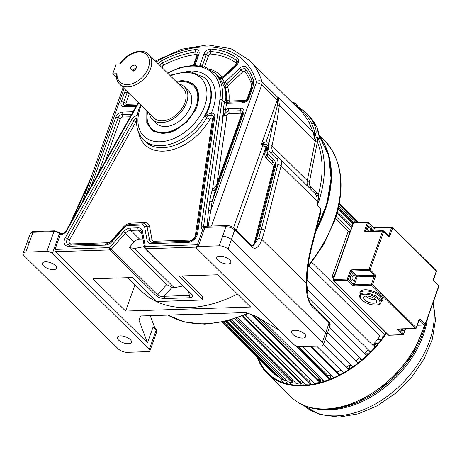 <?xml version="1.0" encoding="UTF-8"?>
<svg xmlns="http://www.w3.org/2000/svg" width="462" height="462" viewBox="0 0 462 462"><rect width="100%" height="100%" fill="white"/><g stroke="black" fill="none" stroke-linecap="round" stroke-linejoin="round"><path stroke-width="0.69" d="M224.347 115.327L225.6 109.748A5.977 3.979 134.7 0 1 228.846 108.61L240.696 108.229A5.977 3.979 134.7 0 1 243.618 113.161L212.064 201.767L209.788 201.253C210.562 196.131 211.469 192.273 212.503 189.674L213.652 188.825C214.639 187.982 215.725 186.273 216.909 183.697L226.963 115.361A2.495 1.38 8.4 0 1 224.492 115.165L224.347 115.327C222.684 116.176 222.055 118.393 222.465 121.968C221.795 117.954 222.153 115.691 223.533 115.165L223.325 109.228L224.393 102.212L225.756 99.544A54.002 35.967 -45.3 0 0 224.497 87.231L222.234 82.842A54.002 35.967 -45.3 0 0 219.947 78.748L218.803 77.05A54.002 35.967 -45.3 0 0 218.035 76.247L214.824 73.077L205.55 67.221L193.878 65.246L180.827 67.244L167.481 72.99M319.594 138.126L319.046 139.131L317.723 137.82C317.354 137.491 317.238 138.825 317.382 141.822L309.563 181.243A10.799 7.196 -45.3 0 0 310.955 187.133L316.926 192.989A14.126 9.407 134.7 0 1 318.266 194.906C318.503 196.385 318.382 198.712 317.896 201.9L317.423 205.215A117.972 78.575 -45.3 0 0 317.787 204.204A117.972 78.575 -45.3 0 0 317.723 137.82L317.631 137.347C316.765 136.579 315.956 137.855 315.2 141.176A1.663 0.901 -167.4 0 0 317.382 141.822M198.181 246.5A4.152 1.784 -160.4 0 0 196.471 247.286A4.152 1.784 -160.4 0 0 197.095 248.781L294.034 344.658A4.152 1.784 -160.4 0 0 299.526 346.731L320.576 346.05A6.647 2.853 -160.4 0 0 323.313 344.791A6.647 2.853 -160.4 0 0 322.314 342.394L228.02 249.133A6.647 2.853 -160.4 0 0 219.231 245.813L198.181 246.5L204.978 227.408L225.82 226.732C229.325 226.802 232.27 227.876 234.644 229.955L251.83 246.951C255.399 250.063 258.778 247.58 261.948 239.495L264.79 230.082L281.104 165.829A12.462 8.299 -45.3 0 0 279.643 158.454L314.876 193.301A12.462 8.299 134.7 0 1 314.893 193.318A12.462 8.299 134.7 0 1 316.066 194.993C316.851 196.321 317.267 198.539 317.307 201.634L317.371 205.382L320.946 208.697L321.003 211.706L318.064 222.378M130.267 68.422C131.133 66.488 132.496 65.39 134.361 65.148C136.094 65.275 136.7 66.303 136.186 68.232L133.622 71.09L130.267 68.422M134.286 70.686L133.674 70.519L133.564 69.664L134.927 68.572L135.424 68.746M116.563 74.659L117.053 73.741A19.109 12.728 -45.3 0 0 129.851 84.315A19.109 12.728 -45.3 0 0 148.366 67.81A19.109 12.728 -45.3 0 0 141.268 52.183A19.109 12.728 -45.3 0 0 120.576 63.843L116.245 63.987L112.716 73.885L117.053 73.741M176.051 81.468L181.884 80.602C196.31 81.687 201.386 90.257 197.112 106.312L195.484 110.164L187.197 121.708L175.751 130.117L163.121 133.622L152.656 130.983L146.777 122.817L146.841 111.007M211.469 226.057L261.735 84.892A6.647 4.429 -45.3 0 0 261.948 81.699L278.684 98.262L278.476 97.551L313.236 132.196C314.108 136.405 314.379 138.652 314.05 138.935L315.921 134.02C316.528 131.393 315.898 128.038 314.027 123.949A107.172 71.379 -45.3 0 0 305.128 111.856L292.238 102.616M208.27 226.161L210.782 210.493L256.243 82.819A2.495 1.657 -45.3 0 0 256.323 81.624A4.152 2.911 -16.4 0 1 261.948 81.699A104.683 69.722 -45.3 0 0 249.365 60.21L300.231 110.516A104.683 69.722 134.7 0 1 308.922 122.326L313.08 131.774A4.152 2.477 159.1 0 0 314.483 132.351L314.535 132.785C314.524 136.654 314.362 138.704 314.05 138.935L313.929 139.593L279.383 105.423L278.823 100.41L277.697 97.961L278.84 99.087L278.684 98.262M267.261 145.443A2.16 1.438 -45.3 0 0 267.261 145.293A2.16 1.438 -45.3 0 0 266.083 144.248L263.438 144.427L263.155 142.712L261.475 144.19L277.16 100.144A2.495 1.068 -160.4 0 0 277.922 100.704L278.823 100.41M252.183 245.824L253.944 244.831L255.001 243.393L259.569 229.135L275.185 167.631A14.287 9.517 -45.3 0 0 273.492 159.159L268.075 153.852A6.485 4.32 134.7 0 1 267.238 150.312L268.358 144.71A4.32 2.876 -45.3 0 0 266.077 141.759L263.155 142.712M233.553 227.627L262.797 145.495A2.495 1.657 -45.3 0 1 263.438 144.427L261.475 144.19L262.797 145.495A2.495 1.068 -160.4 0 0 266.095 146.737L236.348 230.272M251.565 245.328L252.783 246.021L258.697 238.207L261.423 229.071L277.737 164.819A9.968 6.641 -45.3 0 0 276.559 158.905L270.588 153.049A14.957 9.962 134.7 0 1 268.653 144.895L273.388 121.223L277.57 104.793L277.697 97.961M207.143 226.195L208.506 209.973L209.788 201.253M243.618 113.161A2.495 1.068 -160.4 0 0 242.59 113.635L215.153 190.685L212.064 201.767L210.782 210.493A1.663 0.918 8.4 0 1 208.506 209.973M138.612 102.864L66.834 230.526A5.815 3.875 134.7 0 1 60.967 234.529L60.308 234.552L55.024 249.399L109.54 247.632L123.429 231.808A8.31 5.532 134.7 0 1 130.388 228.084L138.046 227.835A8.31 5.532 134.7 0 1 142.487 231.191L145.299 246.471L197.361 244.785M138.791 133.073A46.108 30.711 -45.3 0 0 169.317 150.456A46.108 30.711 -45.3 0 0 209.892 119.277A2.495 0.71 29.2 0 1 206.809 117.567A43.619 29.048 -45.3 0 1 145.299 141.609L143.312 139.651A43.619 29.048 -45.3 0 0 178.176 141.06A43.619 29.048 -45.3 0 0 208.524 107.519A43.619 29.048 -45.3 0 0 204.66 77.628L205.099 78.061A43.619 29.048 134.7 0 1 209.142 107.438A43.619 29.048 134.7 0 1 208.963 107.952A43.619 29.048 134.7 0 1 205.267 116.043L207.831 114.247L211.307 113.161A2.495 1.461 85 0 0 211.4 115.644A3.817 2.547 134.7 0 1 213.64 117.481A3.817 2.547 134.7 0 1 213.64 117.81M207.831 114.247L208.027 116.054A4.152 2.766 134.7 0 0 206.809 117.567L205.267 116.043L211.4 115.644M147.649 111.804A29.909 19.918 -45.3 0 0 151.415 128.378L152.073 129.031A29.909 19.918 -45.3 0 0 176.039 129.966M195.345 110.447A29.909 19.918 -45.3 0 0 196.783 106.999A29.909 19.918 -45.3 0 0 194.138 86.504L193.474 85.845A29.909 19.918 -45.3 0 0 176.859 82.265M151.415 128.378A29.909 19.918 -45.3 0 0 175.317 129.348A29.909 19.918 -45.3 0 0 196.125 106.347A29.909 19.918 -45.3 0 0 193.474 85.845M149.365 113.502A22.846 15.217 -45.3 0 0 152.414 119.433L156.375 123.36A22.846 15.217 -45.3 0 0 174.636 124.099A22.846 15.217 -45.3 0 0 190.535 106.526A22.846 15.217 -45.3 0 0 188.508 90.87L184.546 86.948A22.846 15.217 -45.3 0 0 178.575 83.969M152.414 119.433A22.846 15.217 -45.3 0 0 170.674 120.172A22.846 15.217 -45.3 0 0 186.567 102.604A22.846 15.217 -45.3 0 0 184.546 86.948M116.303 74.151C115.997 78.17 117.059 81.439 119.502 83.969L153.875 117.96A20.773 13.831 -45.3 0 0 162.185 120.865A20.773 13.831 -45.3 0 0 182.259 108.01A20.773 13.831 -45.3 0 0 183.085 88.421L148.718 54.429C141.944 47.268 126.484 53.032 119.872 64.114M116.389 77.512L112.716 73.885M134.927 68.572L135.539 69.6M142.487 231.191A1.663 1.126 169.6 0 0 141.73 232.363L144.548 247.644A1.663 1.126 169.6 0 1 145.299 246.471A1.663 1.016 88.1 0 0 145.68 248.758L191.944 294.513C193.584 296.252 192.839 297.326 189.715 297.742L189.333 295.455L164.206 296.269C161.625 296.696 159.419 296.252 157.571 294.929L111.307 249.174L125.202 233.35L134.015 242.065L129.21 247.54L166.661 284.58L172.06 287.318L174.255 287.705L134.598 248.481L129.21 247.54M189.715 297.742L164.582 298.556C160.857 298.365 158.056 297.407 156.179 295.674L109.916 249.919A1.663 1.109 -45.3 0 0 111.307 249.174L109.54 247.632A1.663 1.016 88.1 0 0 109.916 249.919L55.4 251.686A1.663 1.016 -91.9 0 1 55.024 249.399M279.96 330.74L255.688 316.21L246.038 312.566L140.789 315.979L138.877 319.993L147.488 342.764L55.4 251.686M125.635 311.07L93.024 278.817L132.357 277.547L156.595 301.513L202.991 300.011L178.754 276.039L218.006 274.769L250.618 307.016L125.635 311.07L134.996 284.765M237.491 294.034A117.972 78.575 134.7 0 1 141.418 291.112L127.847 277.691M181.907 275.935L202.264 296.073L202.991 300.011M150.225 315.673L154.614 327.292M130.301 339.616A7.479 3.205 19.6 0 1 131.427 342.319A7.479 3.205 19.6 0 1 125.93 343.532A7.479 3.205 19.6 0 1 118.463 340.003A7.479 3.205 19.6 0 1 117.336 337.3A7.479 3.205 19.6 0 1 122.828 336.082A7.479 3.205 19.6 0 1 130.301 339.616M292.781 334.349A7.479 3.205 19.6 0 1 291.655 331.647A7.479 3.205 19.6 0 1 297.147 330.428A7.479 3.205 19.6 0 1 304.62 333.962A7.479 3.205 19.6 0 1 305.746 336.665A7.479 3.205 19.6 0 1 300.248 337.884A7.479 3.205 19.6 0 1 292.781 334.349M217.873 260.262A7.479 3.205 19.6 0 1 216.747 257.565A7.479 3.205 19.6 0 1 222.245 256.346A7.479 3.205 19.6 0 1 229.712 259.881A7.479 3.205 19.6 0 1 230.838 262.578A7.479 3.205 19.6 0 1 225.34 263.796A7.479 3.205 19.6 0 1 217.873 260.262M46.887 251.403L25.837 252.085A6.647 2.853 -160.4 0 0 23.1 253.343A6.647 2.853 -160.4 0 0 24.099 255.746L118.393 349.006A6.647 2.853 -160.4 0 0 127.183 352.321L148.233 351.64A4.152 1.784 -160.4 0 0 149.942 350.854A4.152 1.784 -160.4 0 0 149.318 349.353L52.379 253.476A4.152 1.784 -160.4 0 0 46.887 251.403L53.933 231.606A4.152 1.784 19.6 0 1 59.425 233.68L60.308 234.552L60.378 234.049M43.555 265.916A7.479 3.205 19.6 0 1 42.429 263.213A7.479 3.205 19.6 0 1 47.927 262A7.479 3.205 19.6 0 1 55.394 265.529A7.479 3.205 19.6 0 1 56.52 268.231A7.479 3.205 19.6 0 1 51.022 269.45A7.479 3.205 19.6 0 1 43.555 265.916M258.46 230.041A2.495 1.23 14.2 0 1 258.477 229.828A2.495 1.23 14.2 0 1 259.569 229.135L261.423 229.071L264.79 230.082M266.083 144.248A2.495 1.519 -91.9 0 1 266.077 141.759L273.388 121.223A2.495 1.305 11.3 0 1 276.784 122.112L279.383 105.423L277.57 104.793M313.236 132.196L315.921 134.02M308.922 122.326A4.152 3.032 152.4 0 0 311.475 123.14C313.317 127.079 314.322 130.151 314.483 132.351M319.6 138.375L318.953 138.652L317.631 137.347M30.423 233.443L33.125 232.282A242.596 161.573 -45.3 0 0 29.222 242.585A6.647 2.853 -160.4 0 0 26.484 243.844L30.423 233.443C31.583 231.953 32.762 231.3 33.951 231.491L33.125 232.282L53.933 231.606A1.663 1.016 88.1 0 1 54.764 230.821L59.28 232.542A1.663 1.109 134.7 0 1 59.425 233.68L52.379 253.476M60.967 234.529A1.663 1.016 -91.9 0 1 61.798 233.743L60.534 233.784L59.28 232.542M199.792 65.708A5.977 3.979 134.7 0 1 199.838 65.564L203.858 54.285A5.977 3.979 134.7 0 1 210.863 49.053A98.198 65.402 134.7 0 1 237.445 58.276A5.977 3.979 134.7 0 1 236.169 65.806L224.278 77.044A5.977 3.979 134.7 0 1 222.089 78.546L219.583 77.345A54.337 36.186 -45.3 0 0 215.719 73.96M219.947 78.748L222.089 78.546A55.665 37.076 -45.3 0 1 224.445 82.767A5.977 3.979 134.7 0 1 225.173 81.993L239.657 68.307A5.977 3.979 134.7 0 1 246.725 67.354A98.198 65.402 134.7 0 1 252.864 78.326A18.44 12.283 134.7 0 1 252.57 88.017L249.157 97.609A5.977 3.979 134.7 0 1 242.608 102.847L227.333 103.344A5.977 3.979 134.7 0 1 226.553 103.297L226.461 99.942A54.268 36.146 -45.3 0 0 225.196 87.572L224.445 82.767L222.234 82.842M224.497 87.231L225.306 87.595A3.817 2.547 134.7 0 1 225.427 85.753A3.817 2.547 134.7 0 1 226.778 83.732L241.262 70.045A3.817 2.547 134.7 0 1 244.092 68.717A3.817 2.547 134.7 0 1 245.778 69.439A96.038 63.964 134.7 0 1 251.784 80.169A16.28 10.845 134.7 0 1 252.414 83.154L251.542 88.49L248.129 98.077C247.441 99.948 246.015 101.143 243.849 101.663A2.495 1.519 -91.9 0 1 243.924 101.669M225.756 99.544A1.663 0.982 3.7 0 0 226.461 99.942L226.576 99.977A54.337 36.186 -45.3 0 0 225.306 87.595A2.495 1.744 -16.6 0 0 227.743 87.156A1.663 1.109 134.7 0 1 227.795 86.354A1.663 1.109 134.7 0 1 228.384 85.476L225.173 81.993M226.53 102.939L224.393 102.212L222.158 100A54.002 35.967 -45.3 0 0 214.824 73.077M223.325 109.228L225.6 109.748L226.553 103.297L224.278 102.778M215.165 190.662L215.477 189.813C214.738 190.893 213.744 190.846 212.503 189.674L222.465 121.968M216.002 188.484C215.719 189.333 214.94 189.443 213.652 188.825M216.591 186.642L216.909 183.697L241.522 114.582A2.495 1.068 -160.4 0 0 242.325 114.374M147.488 342.764L153.032 327.212L154.187 326.865M134.015 242.065A6.647 4.429 134.7 0 1 139.576 239.085L142.954 238.981M144.352 246.564L134.598 248.481M144.791 248.088A1.663 1.109 -45.3 0 0 145.016 248.527L191.28 294.282L191.626 294.733L189.333 295.455L188.64 291.672M164.582 298.556L164.206 296.269L172.06 287.318M182.906 286.001L174.255 287.705M317.371 205.382L320.894 208.87L319.866 215.286L311.065 249.948L310.695 249.035C307.669 261.608 306.231 273.082 306.387 283.449C306.947 286.654 305.157 296.916 311.313 305.78L328.938 323.215L329.943 325.589C330.538 325.005 330.122 323.671 328.684 321.604L328.938 323.215A249.243 165.997 134.7 0 1 325.693 332.894L322.314 342.394M277.737 164.819A2.495 1.23 14.2 0 1 281.104 165.829L317.896 201.9M316.066 194.993A1.663 1.201 155.2 0 0 318.266 194.906A116.314 77.466 134.7 0 0 317.388 142.111A1.663 0.872 -168.7 0 1 315.13 141.516L307.299 180.648A12.462 8.299 -45.3 0 0 308.472 186.966M313.929 139.593L315.13 141.516M315.794 231.323A117.972 78.575 134.7 0 0 324.832 211.174A117.972 78.575 -45.3 0 0 319.485 136.175M204.227 313.923A117.972 78.575 134.7 0 1 187.416 314.466M353.072 223.377L338.207 208.674M351.617 227.454L337.064 213.057M309.066 265.835L380.024 336.018A78.095 52.01 134.7 0 1 372.707 345.143M384.095 335.886L380.024 336.018M384.95 334.667L311.81 262.329M350.231 231.352L348.215 231.416L335.337 218.682M336.053 216.476L350.456 230.723M352.004 226.38L337.381 211.919M352.893 223.885L338.068 209.228M353.846 222.569L338.502 207.392M355.988 222.493L338.9 205.59M357.247 222.453L339.114 204.522M358.189 222.424L339.275 203.713M358.46 222.413L339.322 203.482L358.46 222.413M272.026 371.691A3.199 2.131 134.7 0 1 271.985 371.731L221.91 322.205M278.326 376.097A3.199 2.131 134.7 0 1 277.864 376.732A83.495 55.607 134.7 0 1 274.486 374.116L221.979 322.193M277.864 376.732L222.592 322.066M285.164 378.811A3.546 2.362 -45.3 0 0 285.325 379.458A3.199 2.131 134.7 0 1 284.777 380.515A83.495 55.607 134.7 0 1 280.844 378.586L223.504 321.875M284.777 380.515L225.121 321.512M285.325 379.458L226.42 321.2M292.741 380.122A3.546 2.362 -45.3 0 0 293.006 381.935A3.199 2.131 134.7 0 1 292.59 382.998A83.495 55.607 134.7 0 1 288.173 381.791L226.813 321.102M292.59 382.998L229.343 320.443M293.006 381.935L230.503 320.12M236.03 318.41L301.42 383.085A3.199 2.131 134.7 0 1 301.143 384.141A83.495 55.607 134.7 0 1 296.338 383.679L231.716 319.768M301.143 384.141L235.019 318.745M301.195 380.272A3.546 2.362 -45.3 0 0 301.328 382.992M242.735 315.95L310.418 382.888A3.199 2.131 134.7 0 1 310.285 383.916A83.495 55.607 134.7 0 1 305.174 384.211L237.97 317.741M310.285 383.916L241.897 316.279M244.993 315.026L310.146 379.469A3.546 2.362 -45.3 0 0 309.858 382.34M252.87 315.148L319.814 381.358A3.199 2.131 134.7 0 1 319.831 382.334A83.495 55.607 134.7 0 1 314.518 383.373L245.287 314.905M319.831 382.334L251.293 314.553M257.334 317.192L319.023 378.205A3.546 2.362 -45.3 0 0 318.803 380.359M296.847 346.275L329.441 378.511A3.199 2.131 134.7 0 1 329.597 379.418A83.495 55.607 134.7 0 1 324.185 381.19L262.774 320.449M329.597 379.418L295.501 345.697M298.833 346.708L328.136 375.693A3.546 2.362 -45.3 0 0 327.997 377.084M333.951 377.656L302.587 346.633M339.27 375.104L310.239 346.385M310.747 346.367L339.102 374.405A3.199 2.131 134.7 0 1 339.374 375.052M311.4 346.344L337.312 371.974A3.546 2.362 -45.3 0 0 337.248 372.58M343.566 372.776L316.672 346.177M348.81 369.606L323.417 344.496M348.666 369.173L323.492 344.282L348.614 369.126A3.199 2.131 134.7 0 1 348.666 369.173A3.199 2.131 134.7 0 1 348.926 369.531M352.997 366.799L325.248 339.356M358.05 363.063L327.541 332.888M327.57 332.802L358.09 362.993A3.199 2.131 134.7 0 1 358.114 363.017M362.046 359.823L329.342 327.483M366.816 355.596L308.119 297.54L366.822 355.584M374.925 347.332L306.86 280.012M370.536 351.98L307.028 289.172L370.536 351.98M310.539 379.435A78.095 52.01 134.7 0 1 310.146 379.469M320.772 377.812A78.095 52.01 134.7 0 1 319.023 378.205M330.942 374.676A78.095 52.01 134.7 0 1 328.136 375.693M340.939 370.178A78.095 52.01 134.7 0 1 337.312 371.974M350.612 364.443A78.095 52.01 134.7 0 1 346.512 367.047M359.8 357.6A78.095 52.01 134.7 0 1 355.815 360.747M368.335 349.803A78.095 52.01 134.7 0 1 364.61 353.395M383.038 335.92L382.057 338.675M381.566 339.322L377.442 339.46M374.422 346.841L375.41 344.075L375.057 343.728L378.13 343.63M375.41 344.075L377.824 343.999M374.07 346.488L375.057 343.728M329.579 378.99L331.069 374.803M329.926 379.348L331.421 375.15M338.941 374.249L341.025 374.185M339.218 374.601L340.303 374.567M348.625 369.138L350.202 364.714M348.977 369.502L350.733 364.564M361.752 359.534L360.308 359.58L360.695 358.489M360.787 359.563L361.047 358.841M365.055 353.834L367.585 353.753L366.984 355.434M365.407 354.187L367.452 354.117M258.287 358.183A87.399 58.212 -45.3 0 0 267.787 373.094A87.399 58.212 -45.3 0 0 302.76 385.331A87.399 58.212 134.7 0 0 386.157 332.894M386.48 333.218A88.063 58.651 134.7 0 1 302.558 385.897A88.063 58.651 -45.3 0 1 267.319 373.567L290.621 396.615A88.063 58.651 134.7 0 0 325.866 408.945A88.063 58.651 134.7 0 0 424.393 325.023M257.265 357.172A88.063 58.651 -45.3 0 0 267.319 373.567M370.258 351.709A0.664 0.445 -45.3 0 0 370.102 352.136M369.906 351.363A0.664 0.445 -45.3 0 0 370.108 352.136A0.664 0.445 134.7 0 0 370.524 351.969M322.337 379.36A57.796 38.49 -45.3 0 0 323.03 381.779M320.004 377.991A60.401 40.229 -45.3 0 0 320.974 382.386M319.04 378.199A60.401 40.229 -45.3 0 0 319.802 381.341M319.843 381.479A60.401 40.229 -45.3 0 0 320.201 382.6M285.187 378.99A84.494 56.272 -45.3 0 0 286.867 383.679M281.387 378.886A87.399 58.212 -45.3 0 0 282.536 382.334M375.71 299.624A6.855 2.939 19.6 0 1 365.944 296.263A6.855 2.939 19.6 0 1 365.771 296.084M364.685 299.798A6.855 2.939 -160.4 0 0 371.529 303.037A6.855 2.939 -160.4 0 0 376.565 301.917A6.855 2.939 -160.4 0 0 375.537 299.445A6.855 2.939 -160.4 0 0 368.688 296.206A6.855 2.939 -160.4 0 0 363.652 297.32A6.855 2.939 -160.4 0 0 364.685 299.798M348.215 231.416L332.103 276.669L334.118 276.599M332.103 276.669L333.576 278.124M162.647 68.214L162.306 67.313A1.663 1.109 134.7 0 1 163.45 65.194A93.878 62.526 134.7 0 1 195.813 54.504A1.663 1.109 134.7 0 1 195.946 54.493A1.663 1.109 134.7 0 1 196.754 55.867A2.495 1.068 -160.4 0 0 197.563 55.659M160.048 65.644A3.817 2.547 134.7 0 1 162.532 62.965A96.038 63.964 134.7 0 1 195.634 52.027A3.817 2.547 134.7 0 1 195.94 52.004A3.817 2.547 134.7 0 1 198.013 53.852L194.15 65.246M204.545 66.869A1.663 1.109 134.7 0 1 204.579 66.759L208.599 55.48A1.663 1.109 134.7 0 1 210.418 54.025A1.663 1.109 134.7 0 1 210.545 54.025A93.878 62.526 134.7 0 1 235.955 62.844A1.663 1.109 134.7 0 1 235.603 64.934L223.712 76.178L223.96 76.473M223.712 76.178A1.663 1.109 134.7 0 1 222.482 76.756A1.663 1.109 134.7 0 1 221.789 76.496A56.497 37.624 -45.3 0 0 209.488 69.046M208.599 55.48A2.495 1.068 19.6 0 1 206.225 54.886A3.817 2.547 134.7 0 1 210.412 51.536A3.817 2.547 134.7 0 1 210.701 51.542A96.038 63.964 134.7 0 1 236.7 60.562A3.817 2.547 134.7 0 1 237.451 62.041L235.782 65.298L223.885 76.542L220.952 77.934A3.817 2.547 134.7 0 1 219.583 77.345A2.495 1.86 -42.7 0 0 221.789 76.496M228.384 85.476L242.868 71.789L239.657 68.307M242.868 71.789A1.663 1.109 134.7 0 1 244.098 71.212A1.663 1.109 134.7 0 1 244.831 71.523A93.878 62.526 134.7 0 1 250.699 82.011A14.126 9.407 134.7 0 1 250.473 89.437L247.06 99.024A1.663 1.109 134.7 0 1 245.241 100.485L229.966 100.976A1.663 1.109 134.7 0 1 229.06 100.029A56.497 37.624 -45.3 0 0 227.743 87.156M226.963 115.361A1.663 1.109 134.7 0 1 227.038 115.05A1.663 1.109 134.7 0 1 228.857 113.594A2.495 1.519 88.1 0 0 228.852 111.105L240.702 110.718A3.817 2.547 134.7 0 1 242.781 112.566L242.59 113.635M224.492 115.165A3.817 2.547 134.7 0 1 224.671 114.455A3.817 2.547 134.7 0 1 228.852 111.105A2.495 1.519 88.1 0 1 228.846 108.61M316.406 228.915A117.972 78.575 -45.3 0 0 324.393 210.741A117.972 78.575 -45.3 0 0 319.496 136.354L328.58 155.492L331.069 178.534L326.825 203.909L316.147 229.943M119.502 83.969A20.773 13.831 -45.3 0 0 127.818 86.873A20.773 13.831 -45.3 0 0 150.566 68.642A20.773 13.831 -45.3 0 0 148.718 54.429M209.892 119.277A1.663 1.109 134.7 0 1 211.567 118.128A1.663 1.109 134.7 0 1 212.462 119.19L195.328 235.649A4.152 2.766 134.7 0 1 190.587 240.061L154.204 241.245A4.152 2.766 134.7 0 1 151.986 239.57L149.555 226.368A9.136 6.087 -45.3 0 0 144.675 222.684L130.937 223.129A9.136 6.087 -45.3 0 0 123.285 227.223L111.284 240.887A4.152 2.766 134.7 0 1 107.808 242.746L71.35 243.93A4.152 2.766 134.7 0 1 69.681 239.72L136.053 121.668A2.495 0.71 29.3 0 1 133.87 120.663A3.817 2.547 134.7 0 1 136.781 118.203M136.053 121.668A1.663 1.109 134.7 0 1 136.579 121.027M188.484 71.096A46.523 30.989 134.7 0 1 212.999 108.859A46.523 30.989 134.7 0 1 211.307 113.161A5.977 3.979 134.7 0 1 214.761 116.967L197.626 233.42A8.472 5.642 134.7 0 1 187.953 242.429L151.576 243.607A8.472 5.642 134.7 0 1 147.049 240.194L144.618 226.992A4.822 3.211 -45.3 0 0 142.042 225.052L128.309 225.496A4.822 3.211 -45.3 0 0 124.272 227.656L112.272 241.32A8.472 5.642 134.7 0 1 105.18 245.114L68.722 246.298A8.472 5.642 134.7 0 1 65.309 237.711L131.687 119.658A5.977 3.979 134.7 0 1 137.162 115.592M319.046 139.131L318.953 138.652A41.54 27.668 134.7 0 0 316.412 126.311A107.172 71.379 134.7 0 0 307.513 114.218L316.828 126.871L314.027 123.949L311.475 123.14A105.925 70.547 -45.3 0 0 294.132 104.487M88.82 183.795L72.39 219.698M267.227 145.726A2.495 1.305 11.3 0 1 267.238 145.53A2.495 1.305 11.3 0 1 268.358 144.71M267.105 146.177A2.495 1.305 11.3 0 1 266.095 146.737L264.969 152.345A10.799 7.196 134.7 0 0 266.366 158.229L271.783 163.542A9.968 6.641 -45.3 0 1 272.961 169.456L254.146 243.561M256.243 82.819A4.152 1.784 19.6 0 1 261.735 84.892L277.16 100.144A6.647 4.429 -45.3 0 0 277.523 97.892M124.157 88.565L86.232 195.074M123.158 87.578A4.152 1.784 -160.4 0 0 122.973 87.872L82.328 202.015M256.323 81.624A100.525 66.95 -45.3 0 0 156.214 61.844M91.205 186.232L115.743 117.308A5.977 3.979 134.7 0 1 122.291 112.07L133.096 111.717M136.14 106.3L124.203 106.687A5.977 3.979 134.7 0 1 121.281 101.755L124.7 92.163A18.44 12.283 134.7 0 1 125.606 90.003M158.264 63.877A5.977 3.979 134.7 0 1 161.608 60.736A98.198 65.402 134.7 0 1 195.455 49.555A5.977 3.979 134.7 0 1 198.851 54.447L195.004 65.263M202.778 229.579A5.815 3.875 134.7 0 1 201.247 226.166A1.663 0.918 8.4 0 1 203.523 226.686L203.961 227.119M203.528 227.65A4.152 2.766 134.7 0 1 203.523 226.686L222.158 100A1.663 0.918 8.4 0 0 219.883 99.486A52.339 34.858 -45.3 0 0 167.827 73.331M201.247 226.166L219.883 99.486M131.687 119.658A2.495 0.71 29.3 0 1 133.87 120.663L67.498 238.715A6.312 4.204 134.7 0 0 69.687 245.108A6.312 4.204 134.7 0 0 69.912 245.114M214.761 116.967A2.495 1.38 -171.6 0 0 213.617 117.908A2.495 1.38 -171.6 0 0 213.611 118.076M197.626 233.42A2.495 1.38 -171.6 0 0 196.483 234.367C195.287 238.253 192.856 240.546 189.195 241.245A2.495 1.519 -91.9 0 1 189.27 241.245M187.953 242.429A2.495 1.519 -91.9 0 1 189.195 241.245L152.818 242.429A2.495 1.519 -91.9 0 1 152.893 242.429L189.12 241.251M151.576 243.607A2.495 1.519 -91.9 0 1 152.818 242.429L152.541 242.423A6.312 4.204 134.7 0 1 149.521 239.882L147.089 226.68A6.982 4.649 -45.3 0 0 143.746 223.868A6.982 4.649 -45.3 0 0 143.359 223.868A2.495 1.519 -91.9 0 0 143.284 223.868L129.545 224.313A2.495 1.519 -91.9 0 1 129.62 224.313L143.208 223.874M147.049 240.194A2.495 1.686 -10.4 0 1 149.521 239.882A2.495 1.686 -10.4 0 0 151.986 239.57M144.618 226.992A2.495 1.686 -10.4 0 1 147.089 226.68A2.495 1.686 -10.4 0 0 149.555 226.368M142.042 225.052A2.495 1.519 -91.9 0 1 143.284 223.868L143.746 223.868M128.309 225.496A2.495 1.519 -91.9 0 1 129.545 224.313L123.718 227.316L111.717 240.985L106.422 243.93A2.495 1.519 -91.9 0 1 106.491 243.93M124.272 227.656L123.718 227.316M112.272 241.32L111.717 240.985M105.18 245.114A2.495 1.519 -91.9 0 1 106.422 243.93L69.964 245.114A2.495 1.519 -91.9 0 1 70.039 245.114L106.347 243.936M68.722 246.298A2.495 1.519 -91.9 0 1 69.964 245.114L69.687 245.108M65.309 237.711A2.495 0.71 29.3 0 1 67.498 238.715A2.495 0.71 29.3 0 0 69.681 239.72M154.204 241.245A2.495 1.519 -91.9 0 1 153.072 242.417M190.587 240.061A2.495 1.519 -91.9 0 1 189.535 241.222M144.675 222.684A2.495 1.519 -91.9 0 1 143.497 223.862M130.937 223.129A2.495 1.519 -91.9 0 1 129.799 224.301M123.285 227.223L123.602 227.448M111.284 240.887L111.602 241.112M107.808 242.746A2.495 1.519 -91.9 0 1 106.762 243.907M71.35 243.93A2.495 1.519 -91.9 0 1 70.212 245.103M195.328 235.649A2.495 1.38 -171.6 0 0 196.344 235.037M212.462 119.19A2.495 1.38 -171.6 0 0 213.536 118.468M141.256 105.48A40.708 27.114 -45.3 0 0 140.211 108.16A40.708 27.114 -45.3 0 0 160.106 141.759A40.708 27.114 -45.3 0 0 204.678 106.069A40.708 27.114 -45.3 0 0 170.472 75.947M144.548 247.644A1.663 1.663 0 0 0 145.016 248.527A1.663 1.109 -45.3 0 0 145.68 248.758L196.535 247.106M316.926 192.989A1.663 1.242 134.4 0 1 314.888 193.307L279.643 158.454A12.462 8.299 -45.3 0 0 279.625 158.437L273.66 152.581A2.495 1.86 -45.6 0 1 273.66 152.581A12.462 8.299 134.7 0 1 273.643 152.564A12.462 8.299 134.7 0 1 272.049 145.784L276.784 122.112M196.471 247.286L203.268 228.193A4.152 1.784 19.6 0 1 204.978 227.408A2.495 1.519 88.1 0 1 206.219 226.224L227.061 225.548L225.82 226.732A242.596 161.573 -45.3 0 1 222.615 236.313A6.647 2.853 19.6 0 1 231.398 239.634L325.693 332.894A6.647 2.853 -160.4 0 1 326.692 335.291L323.313 344.791M227.061 225.548C230.076 225.716 232.519 226.646 234.39 228.344L234.644 229.955A249.243 165.997 -45.3 0 1 231.398 239.634L228.02 249.133M251.576 245.334L251.83 246.951M258.697 238.207L261.948 239.495L306.837 283.714L308.01 297.049L309.488 301.773L311.059 304.169L311.313 305.78M252.108 245.778L255.001 243.393M273.908 169.034A2.495 1.23 14.2 0 1 272.961 169.456M274.07 168.543A2.495 1.23 14.2 0 1 274.087 168.33A2.495 1.23 14.2 0 1 275.185 167.631M253.875 244.028C255.272 241.597 256.803 236.862 258.477 229.828L274.087 168.33L274.393 165.529A12.127 8.079 -45.3 0 0 272.638 161.353A2.495 1.86 -45.6 0 1 273.492 159.159M266.366 158.229A2.495 1.86 -45.6 0 0 267.221 156.041L272.638 161.353A2.495 1.86 -45.6 0 1 271.783 163.542M266.106 151.328A2.495 1.305 11.3 0 1 266.118 151.132L265.968 153.066A8.639 5.758 134.7 0 0 267.221 156.041A2.495 1.86 -45.6 0 1 268.075 153.852M267.261 145.293L266.118 151.132A2.495 1.305 11.3 0 1 267.238 150.312M266.02 151.727A2.495 1.305 11.3 0 1 264.969 152.345M252.905 245.31L253.944 244.831M276.559 158.905A2.495 1.86 -45.6 0 1 279.625 158.431A2.495 1.86 -45.6 0 1 279.625 158.437L273.643 152.564A2.495 1.86 -45.6 0 0 270.588 153.049M268.653 144.895A2.495 1.305 11.3 0 1 272.049 145.784L307.299 180.648A1.663 0.872 -168.7 0 0 309.563 181.243M66.834 230.526A1.663 0.474 -150.7 0 0 66.268 230.584C64.911 231.959 65.725 232.686 61.798 233.743M98.244 173.7L118.116 117.908A3.817 2.547 134.7 0 1 122.297 114.559L131.67 114.253M115.743 117.308A2.495 1.068 19.6 0 1 118.116 117.908A2.495 1.068 19.6 0 0 120.484 118.503A1.663 1.109 134.7 0 1 122.303 117.048L130.244 116.794M122.291 112.07A2.495 1.519 88.1 0 0 122.297 114.559A2.495 1.519 88.1 0 1 122.303 117.048M137.445 103.979L126.836 104.32A1.663 1.109 134.7 0 1 126.022 102.951L129.325 93.676M196.754 55.867L193.416 65.252M105.29 161.174L120.484 118.503M228.857 113.594L240.708 113.207A1.663 1.109 134.7 0 1 241.522 114.582M161.608 60.736A2.495 0.808 62.5 0 0 162.532 62.965A2.495 0.808 62.5 0 1 163.45 65.194M195.455 49.555A2.495 1.409 82.3 0 0 195.634 52.027A2.495 1.409 82.3 0 1 195.813 54.504M198.851 54.447A2.495 1.068 -160.4 0 0 197.828 54.92M202.2 66.199A3.817 2.547 134.7 0 1 202.212 66.164L206.225 54.886A2.495 1.068 19.6 0 0 203.858 54.285M199.838 65.564A2.495 1.068 19.6 0 1 202.212 66.164A2.495 1.068 19.6 0 0 202.362 66.239M210.863 49.053A2.495 1.617 94.4 0 0 210.701 51.542A2.495 1.617 94.4 0 1 210.545 54.025M237.445 58.276A2.495 1.848 125.8 0 0 236.7 60.562A2.495 1.848 125.8 0 1 235.955 62.844M236.169 65.806L235.782 65.298M224.278 77.044L223.885 76.542M215.968 74.203A54.268 36.146 -45.3 0 1 219.473 77.333L218.803 77.05M246.725 67.354A2.495 1.848 142.9 0 0 245.778 69.439A2.495 1.848 142.9 0 1 244.831 71.523M252.864 78.326A2.495 1.784 158.4 0 0 251.784 80.169A2.495 1.784 158.4 0 1 250.699 82.011M252.57 88.017A2.495 1.068 -160.4 0 0 251.542 88.49M249.157 97.609A2.495 1.068 -160.4 0 0 248.129 98.077M242.608 102.847A2.495 1.519 -91.9 0 1 243.849 101.663L228.575 102.16A2.495 1.519 -91.9 0 1 228.65 102.16L243.774 101.669M227.333 103.344A2.495 1.519 -91.9 0 1 228.575 102.16L228.436 102.16A3.817 2.547 134.7 0 1 226.576 99.977A2.495 1.478 3.7 0 0 229.06 100.029M240.696 108.229A2.495 1.519 88.1 0 0 240.702 110.718A2.495 1.519 88.1 0 1 240.708 113.207M250.473 89.437A2.495 1.068 -160.4 0 0 251.282 89.23M247.06 99.024A2.495 1.068 -160.4 0 0 247.753 98.885M245.241 100.485A2.495 1.519 -91.9 0 1 244.3 101.605M229.966 100.976A2.495 1.519 -91.9 0 1 228.829 102.154M204.579 66.759A2.495 1.068 19.6 0 1 204.175 66.747M235.603 64.934L235.851 65.229M162.306 67.313A2.495 1.779 -20.8 0 1 161.948 67.521M136.792 105.14L125.52 105.503A2.495 1.519 -91.9 0 0 125.445 105.503L125.306 105.503A3.817 2.547 134.7 0 1 123.654 102.35L127.067 92.764A16.28 10.845 134.7 0 1 127.437 91.811M126.836 104.32A2.495 1.519 -91.9 0 1 125.699 105.498M124.203 106.687A2.495 1.519 -91.9 0 1 125.445 105.503L136.798 105.14M121.281 101.755A2.495 1.068 19.6 0 1 123.654 102.35A2.495 1.068 19.6 0 0 126.022 102.951M124.7 92.163A2.495 1.068 19.6 0 1 127.067 92.764A2.495 1.068 19.6 0 0 128.985 93.341M149.318 349.353L156.116 330.261A4.152 1.784 19.6 0 1 156.739 331.762L155.89 328.557A2.495 1.657 134.7 0 1 156.116 330.261L153.032 327.212M156.179 295.674L157.571 294.929L166.661 284.58M123.429 231.808L125.202 233.35A6.647 4.429 134.7 0 1 130.763 230.371L138.427 230.122L141.967 233.628M130.388 228.084A1.663 1.016 88.1 0 0 130.763 230.371L139.576 239.085M138.046 227.835A1.663 1.016 88.1 0 0 138.427 230.122A6.647 4.429 134.7 0 1 141.083 231.052L141.73 232.363M191.944 294.513L191.06 293.844M310.695 249.035L320.894 208.87A1.663 1.109 134.7 0 1 320.946 208.697M219.231 245.813L222.615 236.313M309.113 187.601A1.663 1.242 134.4 0 0 310.955 187.133M29.222 242.585L25.837 252.085M319.386 135.274L323.637 139.478A117.972 78.575 134.7 0 1 334.245 219.889A117.972 78.575 134.7 0 1 334.09 220.328A117.972 78.575 134.7 0 1 308.015 265.823M247.58 313.149A117.972 78.575 134.7 0 1 167.902 315.101M295.074 104.158A5.815 3.875 -45.3 0 0 292.215 102.593L292.215 102.593A0.832 0.508 -91.9 0 1 292.631 102.2L291.845 102.223M297.326 105.555L296.448 104.123A6.647 4.429 134.7 0 1 297.257 105.509M296.46 104.995A6.647 4.429 -45.3 0 0 295.57 103.251L292.631 102.2M432.9 303.136A85.158 56.716 134.7 0 1 408.512 376.617A85.158 56.716 134.7 0 1 336.244 415.864A85.158 56.716 134.7 0 1 303.759 405.428M322.32 409.534A85.158 56.716 -45.3 0 0 330.093 409.782A85.158 56.716 -45.3 0 0 427.471 318.387M425.837 322.967A86.613 57.686 134.7 0 1 327.98 409.367M302.535 381.6A76.294 50.814 -45.3 0 0 303.355 385.308M290.153 382.392A84.494 56.272 -45.3 0 0 290.737 384.517M359.794 295.149A11.215 4.811 19.6 0 1 368.035 293.324A11.215 4.811 19.6 0 1 379.244 298.625A11.215 4.811 19.6 0 1 380.931 302.674L381.681 300.554A11.215 4.811 -160.4 0 0 379.995 296.506A11.215 4.811 -160.4 0 0 368.792 291.204A11.215 4.811 -160.4 0 0 360.551 293.029L359.794 295.149C359.442 296.904 360.031 298.44 361.555 299.769C364.57 302.512 368.468 304.267 373.232 305.041C378.545 305.215 381.11 304.423 380.931 302.674M378.332 299.353A10.383 4.453 -160.4 0 0 364.605 294.173A10.383 4.453 -160.4 0 0 361.89 299.89A10.383 4.453 -160.4 0 0 375.618 305.07A10.383 4.453 -160.4 0 0 378.332 299.353M360.169 294.098A12.047 5.169 19.6 0 1 366.834 289.818A12.047 5.169 19.6 0 1 380.907 295.778A12.047 5.169 19.6 0 1 381.3 301.622M369.739 231.133A2.287 1.392 88.1 0 0 370.143 230.423A2.287 1.392 88.1 0 0 370.12 228.089A2.287 1.392 88.1 0 0 368.861 226.94L368.064 227.87L367.862 229.25L368.474 231.173M368.162 231.185A3.113 1.9 -91.9 0 1 367.937 227.57A3.113 1.9 -91.9 0 1 370.536 226.553A3.113 1.9 -91.9 0 1 371.24 230.838A3.113 1.9 -91.9 0 1 371.142 231.087M352.772 279.204A2.287 1.392 88.1 0 0 352.749 276.877A2.287 1.392 88.1 0 0 351.49 275.722L350.693 276.651C350.543 279.36 350.854 280.573 351.634 280.29A2.287 1.392 88.1 0 0 352.772 279.204M350.566 276.351A3.113 1.9 -91.9 0 1 353.164 275.335A3.113 1.9 -91.9 0 1 353.869 279.62A3.113 1.9 -91.9 0 1 351.276 280.636A3.113 1.9 -91.9 0 1 350.566 276.351M404.221 328.909A3.113 1.9 -91.9 0 1 404.1 329.302A3.113 1.9 -91.9 0 1 402.414 330.78A3.113 1.9 -91.9 0 1 400.768 329.019M400.976 329.013L401.865 329.972A2.287 1.392 88.1 0 0 402.979 328.95M353.505 222.955L333.368 279.516L347.314 279.065L350.081 271.286A1.663 1.109 -45.3 0 1 351.9 269.831L369.005 269.277L382.6 231.098L365.494 231.653A1.663 1.109 -45.3 0 1 364.685 230.278L367.452 222.505L353.505 222.955A0.832 0.508 -91.9 0 1 353.921 222.563A0.832 0.832 0 0 0 353.164 223.111A0.832 0.358 -160.4 0 1 353.505 222.955M388.103 235.372L388.831 235.349L391.597 227.57A0.832 0.358 19.6 0 1 392.7 227.985A0.832 0.554 134.7 0 0 392.625 227.414A0.832 0.832 0 0 0 392.013 227.177A0.832 0.508 88.1 0 1 392.29 227.298A0.832 0.554 134.7 0 1 392.625 227.414L436.243 270.559A0.832 0.554 134.7 0 1 436.319 271.13A0.832 0.358 -160.4 0 1 436.446 271.431L433.674 279.204A0.832 0.358 -160.4 0 0 433.552 278.904L436.319 271.13L392.7 227.985L389.928 235.764A1.663 1.016 88.1 0 1 388.542 236.307L383.697 231.508L370.102 269.692L374.948 274.486A0.832 0.554 134.7 0 1 374.041 275.213L369.19 270.42L352.09 270.975L356.935 275.768L374.041 275.213A0.832 0.508 -91.9 0 1 374.226 276.357L357.126 276.911L354.354 284.684L371.46 284.13L374.226 276.357A0.832 0.358 -160.4 0 1 375.329 276.767A1.663 1.016 88.1 0 0 374.948 274.486M375.329 276.767L372.557 284.546L416.181 327.691L418.947 319.912A0.832 0.358 19.6 0 1 419.074 320.212L419.144 319.975M417.325 325.115L424.272 324.89L419.427 320.097A0.832 0.554 -45.3 0 0 420.333 319.369A1.663 1.016 88.1 0 0 418.947 319.912M420.333 319.369L425.179 324.162L438.773 285.984L433.928 281.191A1.663 1.016 88.1 0 1 433.552 278.904M415.546 328.54A0.832 0.832 0 0 0 416.302 327.991A0.832 0.358 19.6 0 0 416.181 327.691A0.832 0.554 134.7 0 1 415.269 328.418A0.832 0.508 88.1 0 0 415.546 328.54L398.446 329.094A0.832 0.508 -91.9 0 1 398.169 328.973L415.269 328.418L371.65 285.273L354.545 285.828A0.832 0.508 88.1 0 1 354.354 284.684A0.832 0.358 19.6 0 1 353.257 284.274L356.029 276.495L351.178 271.702L348.412 279.475L353.257 284.274A0.832 0.554 134.7 0 1 352.35 285.002L347.499 280.209L333.558 280.659L388.634 335.135L402.581 334.679L397.73 329.885A0.832 0.554 -45.3 0 0 398.642 329.158L403.488 333.951L405.295 328.875M398.169 328.973A1.663 0.71 -160.4 0 0 397.73 329.885M352.35 285.002A1.663 0.71 -160.4 0 0 354.545 285.828M419.201 319.981A0.832 0.508 88.1 0 1 419.427 320.097L419.115 320.108M375.19 227.853A0.832 0.508 88.1 0 0 374.913 227.731L392.013 227.177A0.832 0.508 88.1 0 0 391.597 227.57L374.497 228.124L373.469 231.012M372.21 231.052L373.4 227.708L368.549 222.915L365.783 230.694L366.337 231.243M366.187 231.381A0.832 0.508 88.1 0 0 365.91 231.254L365.835 231.248A0.832 0.554 134.7 0 1 365.783 230.694A0.832 0.358 -160.4 0 0 364.685 230.278M373.325 227.142L374.913 227.731A0.832 0.508 88.1 0 0 374.497 228.124A0.832 0.358 -160.4 0 1 373.4 227.708A0.832 0.554 134.7 0 0 373.325 227.142L368.48 222.349A0.832 0.832 0 0 0 367.868 222.107A0.832 0.508 -91.9 0 0 367.452 222.505A0.832 0.358 19.6 0 1 368.549 222.915A0.832 0.554 -45.3 0 0 368.145 222.234A0.832 0.508 -91.9 0 0 367.868 222.107L353.921 222.563M389.928 235.764A0.832 0.358 19.6 0 0 388.831 235.349A0.832 0.508 -91.9 0 1 388.473 235.736L383.622 230.942A0.832 0.554 -45.3 0 0 383.293 230.827A0.832 0.508 88.1 0 0 383.01 230.7A0.832 0.508 88.1 0 0 382.6 231.098A0.832 0.358 -160.4 0 1 383.697 231.508A0.832 0.554 -45.3 0 0 383.622 230.942A0.832 0.832 0 0 0 383.01 230.7L365.91 231.254A0.832 0.508 88.1 0 0 365.494 231.653M388.542 236.307A0.832 0.554 -45.3 0 0 388.473 235.736L388.415 235.741M351.9 269.831A0.832 0.508 88.1 0 0 352.09 270.975A0.832 0.554 -45.3 0 0 351.178 271.702A0.832 0.358 -160.4 0 0 350.081 271.286M333.027 279.672A0.832 0.832 0 0 0 333.223 280.544A0.832 0.554 134.7 0 0 333.558 280.659A0.832 0.508 -91.9 0 1 333.368 279.516A0.832 0.358 -160.4 0 0 333.027 279.672L353.164 223.111M347.314 279.065A0.832 0.508 88.1 0 0 347.499 280.209A0.832 0.554 134.7 0 0 348.412 279.475A0.832 0.358 -160.4 0 0 347.314 279.065M356.935 275.768A0.832 0.554 -45.3 0 0 356.029 276.495A0.832 0.358 19.6 0 0 357.126 276.911A0.832 0.508 -91.9 0 0 356.935 275.768M369.005 269.277A0.832 0.508 88.1 0 0 369.19 270.42A0.832 0.554 134.7 0 0 370.102 269.692A0.832 0.358 -160.4 0 0 369.005 269.277M388.912 335.256A0.832 0.508 88.1 0 1 388.634 335.135A0.832 0.554 134.7 0 1 388.299 335.019A0.832 0.832 0 0 0 388.912 335.256L402.858 334.806A0.832 0.832 0 0 0 403.615 334.251L405.532 328.869M433.674 279.204L433.853 280.625A0.832 0.554 134.7 0 1 433.928 281.191M403.615 334.251A0.832 0.358 19.6 0 0 403.488 333.951A0.832 0.554 -45.3 0 1 402.581 334.679A0.832 0.508 88.1 0 0 402.858 334.806M371.46 284.13A0.832 0.508 88.1 0 0 371.65 285.273A0.832 0.554 134.7 0 0 372.557 284.546A0.832 0.358 -160.4 0 0 371.46 284.13M438.704 285.418A0.832 0.554 134.7 0 1 438.773 285.984A0.832 0.358 -160.4 0 1 438.9 286.284A0.832 0.832 0 0 0 438.704 285.418L433.853 280.625M425.306 324.463A0.832 0.358 -160.4 0 0 425.179 324.162A0.832 0.554 -45.3 0 1 424.272 324.89A0.832 0.508 88.1 0 0 424.549 325.017A0.832 0.832 0 0 0 425.306 324.463L438.9 286.284M213.64 117.481L196.483 234.367M204.66 77.628L189.16 71.125L169.797 75.283M140.587 104.816L139.016 108.709C134.679 121.46 136.111 131.774 143.312 139.651M199.417 314.079L191.678 314.327M90.737 178.401L69.444 224.925M203.268 228.193C204.065 226.692 205.047 226.034 206.219 226.224M234.39 228.338L251.576 245.339M316.828 126.871L319.6 138.433M33.951 231.491L54.764 230.821M138.265 102.524L66.268 230.584M154.164 326.848L155.89 328.557M311.065 249.948L309.09 259.032L307.756 267.896L306.837 283.714M311.059 304.169L328.684 321.604M326.692 335.291L329.943 325.589M149.942 350.854L156.739 331.762M26.484 243.844L23.1 253.343M307.513 114.218L305.128 111.856M249.365 60.21L230.844 48.614L207.571 44.901L181.682 49.203L155.359 61.001M123.106 87.526L122.973 87.872M323.637 139.478C342.273 159.534 345.928 186.636 334.621 220.79L323.567 244.687L307.819 267.365M248.51 313.502L226.322 321.223L204.805 324.151L184.979 322.095L167.827 315.101M296.448 104.123L295.57 103.251M426.022 322.453L412.739 354.123L388.883 382.23L358.656 401.882L342.764 407.368L327.258 409.563C312.272 409.973 300.057 405.659 290.621 396.615M433.269 302.096L435.481 319.999L432.322 339.275L424.197 358.708L411.746 377.044L395.847 393.052L377.61 405.613L358.258 413.842L339.027 417.099L319.71 414.512L303.742 405.422M436.446 271.431A0.832 0.832 0 0 0 436.243 270.559M333.223 280.544L388.299 335.019M417.278 325.254L424.549 325.017M416.302 327.991L419.074 320.212"/></g></svg>

